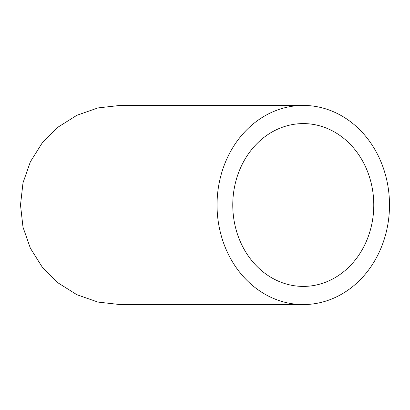 <?xml version="1.0" encoding="UTF-8"?>
<svg xmlns="http://www.w3.org/2000/svg" width="410" height="410" viewBox="0 0 410 410"><rect width="100%" height="100%" fill="white"/><g stroke="black" fill="none" stroke-linecap="round" stroke-linejoin="round"><path stroke-width="0.61" d="M373.771 205A81.405 70.499 -90 0 1 303.272 286.406A81.405 70.499 -90 0 1 232.772 205A81.405 70.499 -90 0 1 303.272 123.594A81.405 70.499 -90 0 1 373.771 205M389.5 205A99.568 86.228 90 0 0 303.272 105.431A99.568 86.228 90 0 0 217.044 205A99.568 86.228 90 0 0 303.272 304.568A99.568 86.228 90 0 0 389.5 205M303.272 304.568L120.068 304.568L97.913 302.073L76.865 294.708L57.989 282.844L42.225 267.079L30.36 248.199L22.996 227.155L20.5 205L22.996 182.845L30.36 161.801L42.225 142.921L57.989 127.156L76.865 115.292L97.913 107.927L120.068 105.431L303.272 105.431"/></g></svg>
